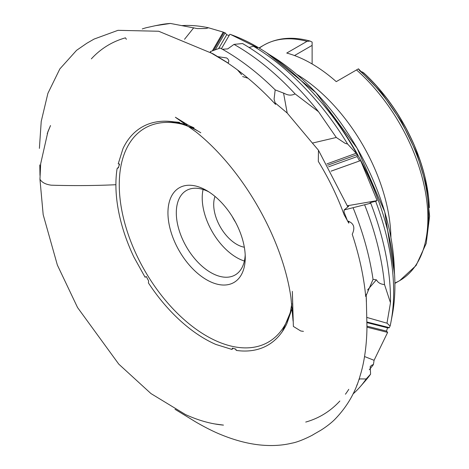 <?xml version="1.0" encoding="UTF-8"?>
<svg xmlns="http://www.w3.org/2000/svg" width="469" height="469" viewBox="0 0 469 469"><rect width="100%" height="100%" fill="white"/><g stroke="black" fill="none" stroke-linecap="round" stroke-linejoin="round"><path stroke-width="0.7" d="M362.766 383.63A209.467 120.938 -120 0 0 365.474 380.681A209.467 120.938 -120 0 0 370.586 374.162L366.166 378.987L359.981 378.911L358.885 379.591M366.928 327.169L387.634 332.398L374.08 360.309L373.418 364.583L372.046 365.023L370.217 366.512L370.586 374.162M356.716 385.547A213.729 123.394 -120 0 0 357.284 384.674L357.009 384.797M357.226 384.234L357.284 384.674M142.259 28.943A212.14 122.479 -120 0 1 146.088 27.759L155.35 25.701L170.435 23.45L197.326 28.591L205.885 28.521L208.517 27.788A201.576 116.382 -120 0 0 181.585 25.625M170.435 23.45A209.467 120.938 -120 0 0 159.999 24.787A209.467 120.938 -120 0 0 158.153 25.174M217.68 56.643L226.621 57.951C228.919 59.528 229.37 61.275 227.981 63.18A213.729 123.394 60 0 1 275.584 104.417L274.078 99.147L275.192 89.89L284.507 93.466C288.136 95.5 291.665 95.641 295.095 93.894L318.533 111.745L336.302 137.476L345.125 143.338L347.611 144.024A201.576 116.382 -120 0 0 253.366 46.179L249.109 47.516M318.533 111.745A209.467 120.938 -120 0 0 242.537 43.541L234.013 44.385L227.723 48.899L222.376 49.251M275.409 90.118L275.186 89.896A213.729 123.394 -120 0 0 220.19 48.037L210.3 51.608L210.862 52.792A213.729 123.394 60 0 1 217.657 56.649L227.447 62.606M390.484 302.781L387.007 323.006L388.93 325.081L390.214 325.685A201.576 116.382 -120 0 0 390.911 322.256A201.576 116.382 -120 0 0 375.663 201.312L373.951 201.705C369.988 202.684 368.915 203.188 370.733 203.218L344.123 209.965L344.047 212.164A213.729 123.394 60 0 1 347.494 220.911C353.825 223.056 355.408 227.506 352.231 234.26A213.729 123.394 60 0 1 365.72 296.531L373.037 279.377L376.378 279.823L376.824 280.398C378.225 282.83 380.793 284.226 384.527 284.589L390.484 302.781A209.467 120.938 -120 0 0 370.733 203.218L369.83 203.095M386.943 323.182L366.793 317.419M373.037 279.377A213.729 123.394 -120 0 0 354.042 210.141A213.729 123.394 -120 0 0 353.104 207.82M348.784 389.323A213.729 123.394 60 0 1 345.436 394.218M339.843 401.03A213.729 123.394 60 0 1 322.461 415.047A213.729 123.394 60 0 1 305.729 422.065M236.024 349.276L232.431 348.115L231.915 349.411L215.851 344.439A125.891 72.683 60 0 1 204.924 338.905A125.891 72.683 60 0 1 148.409 282.907L148.65 280.966L146.287 276.534L145.091 277.232L133.876 257.035A125.891 72.683 60 0 1 115.902 184.722A125.891 72.683 60 0 1 117.098 168.606L118.598 167.058L119.46 164.039M215.851 344.439L231.973 349.446L232.911 348.373M292.251 307.934L286.899 323.522A125.891 72.683 60 0 1 282.367 331.519A125.891 72.683 60 0 1 236.229 350.413L235.661 349.077L232.431 348.115M193.99 127.791L189.218 125.71M186.691 124.789L178.226 122.579L179.533 122.356L173.612 121.817A125.891 72.683 60 0 0 161.025 121.348C176.321 120.046 193.533 128.055 200.791 132.774L175.365 117.25L195.872 131.83C242.848 169.221 282.526 238.422 290.944 297.598L293.084 321.148L292.351 291.36L293.377 326.43L300.77 330.997L303.437 331.36M118.598 167.058L119.601 164.056L118.217 163.863L122.948 148.708A125.891 72.683 60 0 1 161.025 121.348M122.948 148.708L118.247 163.763M91.349 58.871A213.729 123.394 60 0 1 108.732 44.86A213.729 123.394 60 0 1 125.463 37.837L126.372 39.314M248.019 78.223L242.649 76.57M275.004 102.764L287.204 113.052L312.383 143.086L336.302 137.476M347.371 220.582L344.053 214.585A173.817 100.354 -120 0 0 318.304 161.389L318.469 150.244L312.383 143.086M347.558 220.928L348.789 223.15L348.766 221.292M366.183 294.579L366.348 301.667M241.599 74.665L237.449 69.893M228.04 63.098L210.862 52.792M206.606 190.508A54.668 31.564 -120 0 0 167.949 212.826A54.668 31.564 -120 0 0 206.606 279.776A54.668 31.564 -120 0 0 245.258 257.463A54.668 31.564 -120 0 0 206.606 190.508L206.606 190.508M208.752 191.821A48.758 28.152 -120 0 0 186.404 190.508A48.758 28.152 -120 0 0 178.929 229.576A48.758 28.152 -120 0 0 210.78 272.542A48.758 28.152 -120 0 0 235.162 274.957A48.758 28.152 -120 0 0 245.199 254.943M203.089 189.482A48.758 28.152 -120 0 0 236.693 257.581A48.758 28.152 -120 0 0 244.39 261.022M215.013 196.435A32.502 18.766 -120 0 0 236.693 244.314A32.502 18.766 -120 0 0 244.331 247.216M232.296 216.631A32.502 18.766 -120 0 0 235.485 222.154M312.12 63.966L312.12 42.069L310.073 41.055L307.007 41.354L286.735 53.056A135.928 78.475 60 0 1 311.492 63.602A135.928 78.475 60 0 1 336.25 81.641L358.457 68.82L359.582 70.643A131.226 75.767 -120 0 1 426.813 234.213M326.911 163.904L356.458 153.164A195.051 112.613 -120 0 0 256.989 46.794A195.051 112.613 -120 0 0 230.795 34.571L229.845 34.284L221.415 48.712M229.13 35.509L226.709 34.747L225.138 32.836L223.994 32.484L213.547 50.435M212.34 50.869L223.226 32.109L223.994 32.484M118.546 167.638L117.098 168.606M175.875 122.497L175.383 122.391M182.552 124.308A123.517 71.311 -120 0 0 120.111 199.231A123.517 71.311 -120 0 0 206.606 335.992A123.517 71.311 -120 0 0 290.563 311.393M344.123 209.965L348.684 206.213M223.226 32.109L208.517 27.788M184.546 39.279L193.756 27.753M356.182 153.328L347.611 144.024M366.899 321.992L389.311 327.638L390.214 325.685M374.08 360.309L364.542 356.534M331.032 171.185L360.497 160.621L331.014 171.156M391.551 318.674A195.051 112.613 -120 0 0 392.26 315.215A195.051 112.613 -120 0 0 361.159 161.828L377.14 200.615L347.388 205.756M361.159 161.828L360.497 160.621M230.795 34.571L257.575 47.785L253.366 46.179M225.138 32.836L215.201 49.837M359.559 160.92L357.185 156.57L357.185 154.641L327.673 165.223M357.185 154.641L356.381 153.187M347.418 205.832L348.69 205.832M377.14 200.615L375.663 201.312M387.634 332.398L386.509 331.102L387.552 327.825L389.036 327.86L366.905 322.279M226.709 34.747L218.607 48.606M357.185 156.57L328.593 166.823M386.509 331.102L366.934 326.16M387.552 327.825L366.91 322.619M376.378 279.823L367.549 289.965M283.557 93.055L287.204 113.052M384.527 284.589A212.14 122.479 -120 0 0 364.665 204.918M295.095 93.894A212.14 122.479 -120 0 0 234.013 44.385M352.999 393.978A212.14 122.479 -120 0 0 360.169 386.773A212.14 122.479 -120 0 0 366.166 378.987M369.285 369.701A201.576 116.382 -120 0 0 373.418 364.583M394.892 283.018A135.928 78.475 -120 0 0 399.723 280.603L416.091 265.507L426.186 243.481L429.604 216.262L426.368 185.583L416.794 153.398L401.552 121.823L381.678 92.973L358.457 68.82M429.34 207.615A129.555 74.8 60 0 0 428.473 196.452A129.555 74.8 60 0 0 363.522 72.689L361.787 71.745M312.12 45.387L294.52 55.547M115.902 184.722C94.914 185.695 73.381 185.847 51.309 185.191C45.675 184.452 41.893 182.464 39.953 179.24L43.177 214.667L57.365 265.055L77.555 307.541L118.774 364.132L150.977 393.579L185.466 414.537C198.528 420.494 211.191 424.023 223.467 425.107L214.855 423.947M390.917 237.337A135.928 78.475 -120 0 0 296.865 74.424M394.892 283.387L399.723 280.603A135.928 78.475 -120 0 0 424.586 187.682A135.928 78.475 -120 0 0 356.516 69.94M394.335 270.824A179.768 103.79 -120 0 0 269.569 54.726M379.169 202.708A184.487 106.516 -120 0 0 320.978 101.92M307.007 41.354A135.928 78.475 -120 0 0 263.801 45.171A135.928 78.475 -120 0 0 259.287 48.149M429.199 205.539A129.802 74.94 -120 0 0 363.1 72.414M39.795 164.9L39.994 175.424M175.019 409.29L193.726 420.716C191.651 419.532 206.636 428.736 219.879 434.188C234.072 440.092 247.497 443.692 260.154 444.981C271.633 446.107 282.168 445.509 291.765 443.187C300.758 441.681 315.303 433.661 312.823 434.863L319.87 430.788C318.281 431.785 327.397 426.643 334.479 419.749C347.107 406.846 355.707 391.984 360.286 375.171C365.462 358.762 367.022 338.196 366.934 325.879L366.312 297.921M282.367 331.519L290.293 312.612L291.788 303.765M39.953 179.287L40.674 163.757L47.926 131.666L50.529 125.545L47.217 133.63M39.396 148.386L41.225 121.395L47.891 93.36L59.839 68.931L76.576 50.324L86.765 43.295L94.064 39.085L117.995 30.327L158.692 31.253L213.037 53.806L228.309 63.133M318.469 150.244L347.846 206.905M266.709 52.804L315.86 92.557L357.126 148.239L384.715 211.818L394.564 274.259M159.999 24.787L155.35 25.701M392.26 315.215L390.911 322.256M365.474 380.681L360.169 386.773M310.073 41.055C292.685 36.295 277.261 37.667 263.801 45.171L258.97 47.955M428.473 196.452L429.346 207.656"/></g></svg>

